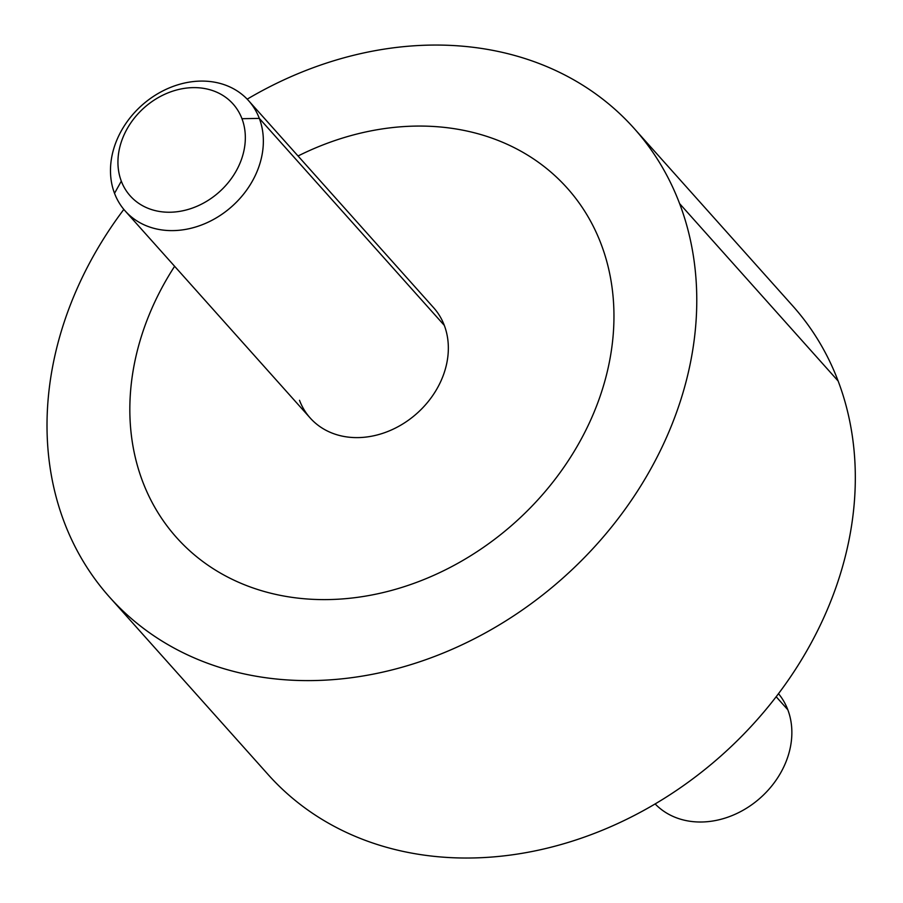 <?xml version="1.0" encoding="UTF-8"?>
<svg xmlns="http://www.w3.org/2000/svg" width="903" height="903" viewBox="0 0 903 903"><rect width="100%" height="100%" fill="white"/><g stroke="black" fill="none" stroke-linecap="round" stroke-linejoin="round"><path stroke-width="1.35" d="M679.598 203.604L838.142 381.021A351.73 287.764 138.2 0 1 680.196 787.901A351.73 287.764 138.2 0 1 268.18 774.627A351.73 287.764 -41.8 0 0 680.185 787.901A351.73 287.764 -41.8 0 0 838.142 381.021L679.598 203.604A351.73 287.764 -41.8 0 0 634.166 128.463A351.73 287.764 -41.8 0 0 247.196 99.161A351.73 287.764 138.2 0 1 679.598 203.604A351.73 287.764 138.2 0 1 476.163 637.823A351.73 287.764 138.2 0 1 64.192 522.069A351.73 287.764 -41.8 0 0 109.635 597.21A351.73 287.764 -41.8 0 0 521.641 610.484A351.73 287.764 -41.8 0 0 679.598 203.604M792.71 305.88A351.73 287.764 138.2 0 1 838.142 381.021A351.73 287.764 -41.8 0 0 792.71 305.869L634.166 128.463M123.835 209.406A351.73 287.764 -41.8 0 0 64.192 522.069A351.73 287.764 138.2 0 1 123.835 209.406M176.491 537.477A262.073 214.417 138.2 0 1 142.64 481.491A262.073 214.417 138.2 0 1 174.629 266.295A262.073 214.417 -41.8 0 0 142.629 481.48A262.073 214.417 -41.8 0 0 449.592 567.727A262.073 214.417 -41.8 0 0 601.161 244.194A262.073 214.417 -41.8 0 0 298.035 155.993A262.073 214.417 138.2 0 1 567.31 188.208M776.174 696.744L787.822 709.769A82.76 67.714 138.2 0 1 751.702 804.776A82.76 67.714 138.2 0 1 655.138 803.93A82.76 67.714 -41.8 0 0 751.702 804.776A82.76 67.714 -41.8 0 0 787.822 709.769L776.174 696.744M778.499 693.685A82.76 67.714 138.2 0 1 787.822 709.769M241.97 118.711L259.319 118.383A82.76 67.714 138.2 0 1 211.46 220.546A82.76 67.714 138.2 0 1 114.523 193.321L121.307 181.153A68.967 56.426 -41.8 0 0 202.08 203.852A68.967 56.426 -41.8 0 0 241.97 118.711A68.967 56.426 138.2 0 1 202.08 203.852A68.967 56.426 138.2 0 1 121.307 181.153A68.967 56.426 138.2 0 1 161.185 96.011A68.967 56.426 138.2 0 1 241.97 118.711A68.967 56.426 -41.8 0 0 161.185 96.011A68.967 56.426 -41.8 0 0 121.307 181.153L114.523 193.321A82.76 67.714 138.2 0 1 162.382 91.147A82.76 67.714 138.2 0 1 259.319 118.383L241.97 118.711M248.63 100.707L433.621 307.697A82.76 67.714 138.2 0 1 444.31 325.385L259.319 118.383L444.31 325.385A82.76 67.714 138.2 0 1 407.14 421.114A82.76 67.714 138.2 0 1 310.192 417.999L125.212 210.997A82.76 67.714 -41.8 0 0 222.161 214.124A82.76 67.714 -41.8 0 0 259.319 118.383A82.76 67.714 -41.8 0 0 248.63 100.707A82.76 67.714 -41.8 0 0 151.693 97.58A82.76 67.714 -41.8 0 0 114.523 193.321A82.76 67.714 -41.8 0 0 125.212 210.997M299.503 400.311A82.76 67.714 -41.8 0 0 396.44 427.548A82.76 67.714 -41.8 0 0 444.31 325.385M268.18 774.627L109.635 597.21"/></g></svg>
